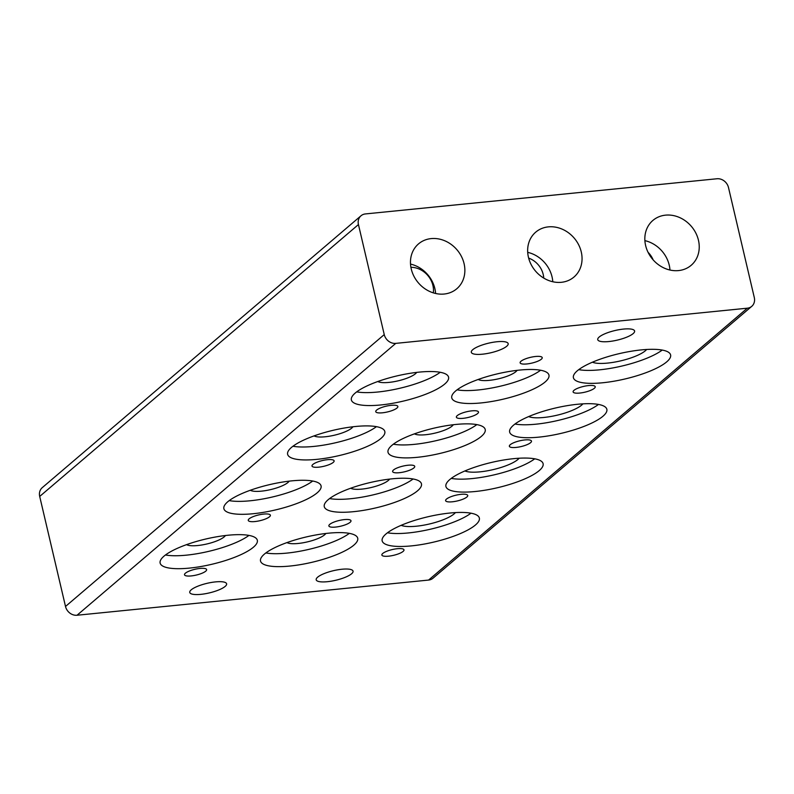 <?xml version="1.0" encoding="UTF-8"?>
<svg xmlns="http://www.w3.org/2000/svg" width="794" height="794" viewBox="0 0 794 794"><rect width="100%" height="100%" fill="white"/><g stroke="black" fill="none" stroke-linecap="round" stroke-linejoin="round"><path stroke-width="1.19" d="M215.492 581.893A18.937 4.923 -13.2 0 1 226.618 583.798A18.937 4.923 -13.2 0 1 200.882 594.349A18.937 4.923 -13.2 0 1 189.756 592.443A18.937 4.923 -13.2 0 1 215.492 581.893M497.044 341.738A18.937 4.923 -13.2 0 1 508.17 343.643A18.937 4.923 -13.2 0 1 482.434 354.193A18.937 4.923 -13.2 0 1 471.308 352.288A18.937 4.923 -13.2 0 1 497.044 341.738M623.479 329.083A18.937 4.923 -13.2 0 1 634.605 330.989A18.937 4.923 -13.2 0 1 608.869 341.549A18.937 4.923 -13.2 0 1 597.743 339.643A18.937 4.923 -13.2 0 1 623.479 329.083M341.926 569.238A18.937 4.923 -13.2 0 1 353.052 571.144A18.937 4.923 -13.2 0 1 327.317 581.704A18.937 4.923 -13.2 0 1 316.191 579.789A18.937 4.923 -13.2 0 1 341.926 569.238M344.318 519.604A11.364 2.958 -13.2 0 1 350.988 520.745A11.364 2.958 -13.2 0 1 335.554 527.077A11.364 2.958 -13.2 0 1 328.875 525.936A11.364 2.958 -13.2 0 1 344.318 519.604M227.987 535.245A49.913 12.992 -13.2 0 1 257.325 540.267A49.913 12.992 -13.2 0 1 189.468 568.097A49.913 12.992 -13.2 0 1 160.13 563.065A49.913 12.992 -13.2 0 1 227.987 535.245M165.46 554.986A49.913 12.992 166.8 0 0 186.431 555.155A49.913 12.992 166.8 0 0 248.959 535.404M328.379 533.201A49.913 12.992 -13.2 0 1 357.717 538.223A49.913 12.992 -13.2 0 1 289.86 566.053A49.913 12.992 -13.2 0 1 260.521 561.021A49.913 12.992 -13.2 0 1 328.379 533.201M265.851 552.942A49.913 12.992 166.8 0 0 286.823 553.11A49.913 12.992 166.8 0 0 349.35 533.36M450.019 513.023A49.913 12.992 -13.2 0 1 479.358 518.055A49.913 12.992 -13.2 0 1 411.5 545.875A49.913 12.992 -13.2 0 1 382.162 540.853A49.913 12.992 -13.2 0 1 450.019 513.023M387.492 532.774A49.913 12.992 166.8 0 0 408.473 532.933A49.913 12.992 166.8 0 0 470.991 513.192M225.436 535.523A20.654 5.379 -13.2 0 1 197.726 545.528A20.654 5.379 -13.2 0 1 186.58 544.634M408.066 465.234A11.364 2.958 -13.2 0 1 414.736 466.376A11.364 2.958 -13.2 0 1 399.293 472.708A11.364 2.958 -13.2 0 1 392.623 471.567A11.364 2.958 -13.2 0 1 408.066 465.234M291.735 480.866A49.913 12.992 -13.2 0 1 321.074 485.898A49.913 12.992 -13.2 0 1 253.217 513.718A49.913 12.992 -13.2 0 1 223.878 508.696A49.913 12.992 -13.2 0 1 291.735 480.866M229.208 500.617A49.913 12.992 166.8 0 0 250.179 500.776A49.913 12.992 166.8 0 0 312.707 481.035M392.127 478.822A49.913 12.992 -13.2 0 1 421.465 483.854A49.913 12.992 -13.2 0 1 353.608 511.673A49.913 12.992 -13.2 0 1 324.27 506.651A49.913 12.992 -13.2 0 1 392.127 478.822M329.599 498.572A49.913 12.992 166.8 0 0 350.571 498.731A49.913 12.992 166.8 0 0 413.098 478.99M513.768 458.654A49.913 12.992 -13.2 0 1 543.106 463.676A49.913 12.992 -13.2 0 1 475.249 491.506A49.913 12.992 -13.2 0 1 445.91 486.474A49.913 12.992 -13.2 0 1 513.768 458.654M451.24 478.395A49.913 12.992 166.8 0 0 472.222 478.564A49.913 12.992 166.8 0 0 534.739 458.813M471.815 410.855A11.364 2.958 -13.2 0 1 478.484 411.997A11.364 2.958 -13.2 0 1 463.041 418.329A11.364 2.958 -13.2 0 1 456.371 417.187A11.364 2.958 -13.2 0 1 471.815 410.855M355.484 426.497A49.913 12.992 -13.2 0 1 384.822 431.519A49.913 12.992 -13.2 0 1 316.965 459.349A49.913 12.992 -13.2 0 1 287.627 454.317A49.913 12.992 -13.2 0 1 355.484 426.497M292.956 446.238A49.913 12.992 166.8 0 0 313.928 446.407A49.913 12.992 166.8 0 0 376.455 426.656M455.875 424.453A49.913 12.992 -13.2 0 1 485.213 429.475A49.913 12.992 -13.2 0 1 417.356 457.304A49.913 12.992 -13.2 0 1 388.018 452.272A49.913 12.992 -13.2 0 1 455.875 424.453M393.348 444.193A49.913 12.992 166.8 0 0 414.319 444.352A49.913 12.992 166.8 0 0 476.847 424.611M577.516 404.275A49.913 12.992 -13.2 0 1 606.854 409.307A49.913 12.992 -13.2 0 1 538.997 437.127A49.913 12.992 -13.2 0 1 509.659 432.105A49.913 12.992 -13.2 0 1 577.516 404.275M514.988 424.026A49.913 12.992 166.8 0 0 535.96 424.185A49.913 12.992 166.8 0 0 598.487 404.444M535.563 356.486A11.364 2.958 -13.2 0 1 542.233 357.628A11.364 2.958 -13.2 0 1 526.789 363.96A11.364 2.958 -13.2 0 1 520.12 362.818A11.364 2.958 -13.2 0 1 535.563 356.486M419.232 372.118A49.913 12.992 -13.2 0 1 448.57 377.15A49.913 12.992 -13.2 0 1 380.713 404.97A49.913 12.992 -13.2 0 1 351.375 399.948A49.913 12.992 -13.2 0 1 419.232 372.118M356.704 391.869A49.913 12.992 166.8 0 0 377.676 392.028A49.913 12.992 166.8 0 0 440.204 372.287M519.623 370.073A49.913 12.992 -13.2 0 1 548.962 375.105A49.913 12.992 -13.2 0 1 481.104 402.925A49.913 12.992 -13.2 0 1 451.766 397.903A49.913 12.992 -13.2 0 1 519.623 370.073M457.096 389.824A49.913 12.992 166.8 0 0 478.067 389.983A49.913 12.992 166.8 0 0 540.595 370.232M641.264 349.906A49.913 12.992 -13.2 0 1 670.602 354.928A49.913 12.992 -13.2 0 1 602.745 382.758A49.913 12.992 -13.2 0 1 573.407 377.726A49.913 12.992 -13.2 0 1 641.264 349.906M578.737 369.647A49.913 12.992 166.8 0 0 599.708 369.815A49.913 12.992 166.8 0 0 662.236 350.065M289.185 481.144A20.654 5.379 -13.2 0 1 261.474 491.149A20.654 5.379 -13.2 0 1 250.328 490.255M352.933 426.775A20.654 5.379 -13.2 0 1 325.222 436.769A20.654 5.379 -13.2 0 1 314.077 435.886M416.681 372.396A20.654 5.379 -13.2 0 1 388.971 382.4A20.654 5.379 -13.2 0 1 377.825 381.507M199.949 568.444A11.364 2.958 -13.2 0 1 206.629 569.596A11.364 2.958 -13.2 0 1 191.185 575.928A11.364 2.958 -13.2 0 1 184.506 574.777A11.364 2.958 -13.2 0 1 199.949 568.444M263.697 514.075A11.364 2.958 -13.2 0 1 270.377 515.217A11.364 2.958 -13.2 0 1 254.934 521.549A11.364 2.958 -13.2 0 1 248.254 520.407A11.364 2.958 -13.2 0 1 263.697 514.075M327.446 459.696A11.364 2.958 -13.2 0 1 334.115 460.838A11.364 2.958 -13.2 0 1 318.682 467.17A11.364 2.958 -13.2 0 1 312.002 466.028A11.364 2.958 -13.2 0 1 327.446 459.696M391.194 405.327A11.364 2.958 -13.2 0 1 397.863 406.468A11.364 2.958 -13.2 0 1 382.43 412.801A11.364 2.958 -13.2 0 1 375.751 411.659A11.364 2.958 -13.2 0 1 391.194 405.327M455.419 512.596A29.487 7.672 -13.2 0 1 416.354 526.214A29.487 7.672 -13.2 0 1 401.178 525.32M397.308 548.704A11.364 2.958 -13.2 0 1 403.987 549.845A11.364 2.958 -13.2 0 1 388.544 556.177A11.364 2.958 -13.2 0 1 381.864 555.036A11.364 2.958 -13.2 0 1 397.308 548.704M519.167 458.227A29.487 7.672 -13.2 0 1 480.102 471.834A29.487 7.672 -13.2 0 1 464.927 470.951M582.915 403.848A29.487 7.672 -13.2 0 1 543.84 417.465A29.487 7.672 -13.2 0 1 528.675 416.572M646.663 349.479A29.487 7.672 -13.2 0 1 607.589 363.086A29.487 7.672 -13.2 0 1 592.423 362.193M461.056 494.325A11.364 2.958 -13.2 0 1 467.735 495.466A11.364 2.958 -13.2 0 1 452.292 501.798A11.364 2.958 -13.2 0 1 445.613 500.657A11.364 2.958 -13.2 0 1 461.056 494.325M524.804 439.945A11.364 2.958 -13.2 0 1 531.484 441.097A11.364 2.958 -13.2 0 1 516.04 447.429A11.364 2.958 -13.2 0 1 509.361 446.278A11.364 2.958 -13.2 0 1 524.804 439.945M588.553 385.576A11.364 2.958 -13.2 0 1 595.232 386.718A11.364 2.958 -13.2 0 1 579.789 393.05A11.364 2.958 -13.2 0 1 573.109 391.908A11.364 2.958 -13.2 0 1 588.553 385.576M325.828 533.479A20.654 5.379 -13.2 0 1 298.117 543.473A20.654 5.379 -13.2 0 1 286.981 542.59M389.576 479.1A20.654 5.379 -13.2 0 1 361.866 489.104A20.654 5.379 -13.2 0 1 350.73 488.211M453.324 424.73A20.654 5.379 -13.2 0 1 425.614 434.725A20.654 5.379 -13.2 0 1 414.468 433.842M517.073 370.351A20.654 5.379 -13.2 0 1 489.362 380.356A20.654 5.379 -13.2 0 1 478.216 379.463M433.326 292.867A21.279 18.341 49.5 0 0 432.919 285.483A21.279 18.341 49.5 0 0 410.905 267.3M653.154 259.876A20.515 17.686 49.5 0 0 648.053 252.303M543.731 278.069A20.465 17.637 49.5 0 0 543.205 274.446A20.465 17.637 49.5 0 0 528.655 258.11M645.621 245.515A29.487 25.418 -130.5 0 1 652.896 220.434A29.487 25.418 -130.5 0 1 679.416 217.457A29.487 25.418 -130.5 0 1 698.452 240.225A29.487 25.418 -130.5 0 1 691.167 265.305A29.487 25.418 -130.5 0 1 664.657 268.283A29.487 25.418 -130.5 0 1 645.621 245.515M669.967 270.029A29.487 25.418 49.5 0 0 669.233 265.146A29.487 25.418 49.5 0 0 644.887 240.632M411.252 268.958A29.487 25.418 -130.5 0 1 418.527 243.887A29.487 25.418 -130.5 0 1 445.047 240.9A29.487 25.418 -130.5 0 1 464.083 263.677A29.487 25.418 -130.5 0 1 456.798 288.748A29.487 25.418 -130.5 0 1 430.288 291.735A29.487 25.418 -130.5 0 1 411.252 268.958M435.598 293.472A29.487 25.418 49.5 0 0 434.864 288.599A29.487 25.418 49.5 0 0 410.518 264.084M528.437 257.236A29.487 25.418 -130.5 0 1 535.712 232.156A29.487 25.418 -130.5 0 1 562.231 229.178A29.487 25.418 -130.5 0 1 581.268 251.946A29.487 25.418 -130.5 0 1 573.983 277.027A29.487 25.418 -130.5 0 1 547.473 280.004A29.487 25.418 -130.5 0 1 528.437 257.236M552.783 281.751A29.487 25.418 49.5 0 0 552.048 276.868A29.487 25.418 49.5 0 0 527.702 252.353M360.992 215.789L42.251 487.655A10.332 8.903 49.5 0 0 40.802 489.303A10.332 8.903 49.5 0 0 39.7 496.439L358.441 224.563A10.332 8.903 -130.5 0 1 359.543 217.427A10.332 8.903 -130.5 0 1 360.992 215.789A10.332 8.903 -130.5 0 1 365.409 213.933L716.962 178.759A10.332 8.903 -130.5 0 1 724.178 180.943A10.332 8.903 -130.5 0 1 728.495 187.543L754.3 297.561A10.332 8.903 -130.5 0 1 753.198 304.697A10.332 8.903 -130.5 0 1 751.749 306.345A10.332 8.903 -130.5 0 1 747.323 308.191L428.591 580.067A10.332 8.903 49.5 0 0 433.008 578.211L751.749 306.345M69.822 613.057A10.332 8.903 49.5 0 0 77.038 615.241L395.769 343.375A10.332 8.903 -130.5 0 1 388.564 341.182A10.332 8.903 -130.5 0 1 384.246 334.592L65.505 606.457A10.332 8.903 49.5 0 0 69.822 613.057M428.591 580.067L77.038 615.241M39.7 496.439L65.505 606.457M358.441 224.563L384.246 334.592M395.769 343.375L747.323 308.191"/></g></svg>
